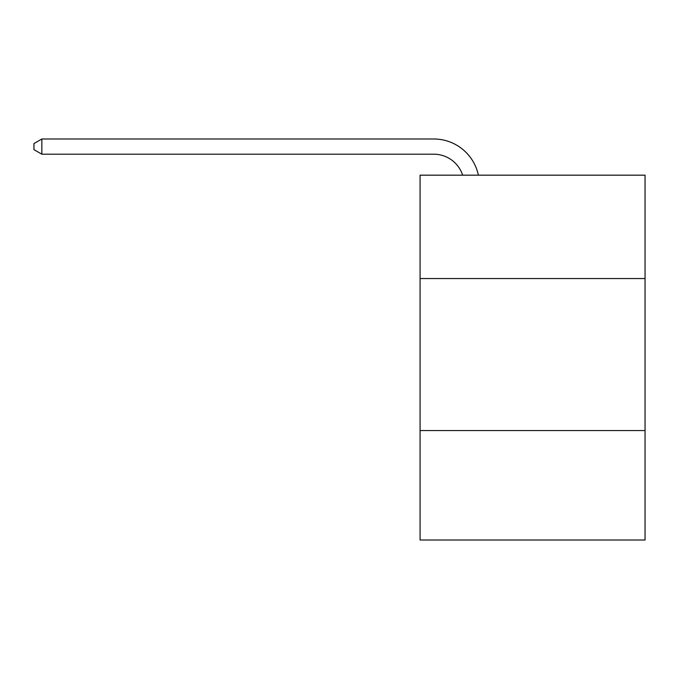 <?xml version="1.0" encoding="UTF-8"?>
<svg xmlns="http://www.w3.org/2000/svg" width="679" height="679" viewBox="0 0 679 679"><rect width="100%" height="100%" fill="white"/><g stroke="black" fill="none" stroke-linecap="round" stroke-linejoin="round"><path stroke-width="1.02" d="M645.05 278.543L645.05 175.174L420.072 175.174L420.072 278.543L645.05 278.543L645.05 540.009L420.072 540.009L420.072 278.543M645.05 430.554L420.072 430.554M433.745 154.192A30.402 30.402 0 0 1 462.654 175.174A30.402 30.402 0 0 0 433.745 154.192A30.402 30.402 0 0 1 462.654 175.174A30.402 30.402 0 0 0 433.745 154.192A30.402 30.402 0 0 1 462.654 175.174A30.402 30.402 0 0 0 433.745 154.192A30.402 30.402 0 0 1 462.654 175.174A30.402 30.402 0 0 0 433.745 154.192A30.402 30.402 0 0 1 462.654 175.174A30.402 30.402 0 0 0 433.745 154.192A30.402 30.402 0 0 1 462.654 175.174A30.402 30.402 0 0 0 433.745 154.192A30.402 30.402 0 0 1 462.654 175.174A30.402 30.402 0 0 0 433.745 154.192A30.402 30.402 0 0 1 462.654 175.174A30.402 30.402 0 0 0 433.745 154.192A30.402 30.402 0 0 1 462.654 175.174A30.402 30.402 0 0 0 433.745 154.192A30.402 30.402 0 0 1 462.654 175.174A30.402 30.402 0 0 0 433.745 154.192A30.402 30.402 0 0 1 462.654 175.174A30.402 30.402 0 0 0 433.745 154.192L41.852 154.192L33.95 149.635L33.95 143.549L41.852 138.991L433.745 138.991A45.603 45.603 0 0 1 478.372 175.174M41.852 154.192L41.852 138.991L433.745 138.991"/></g></svg>
